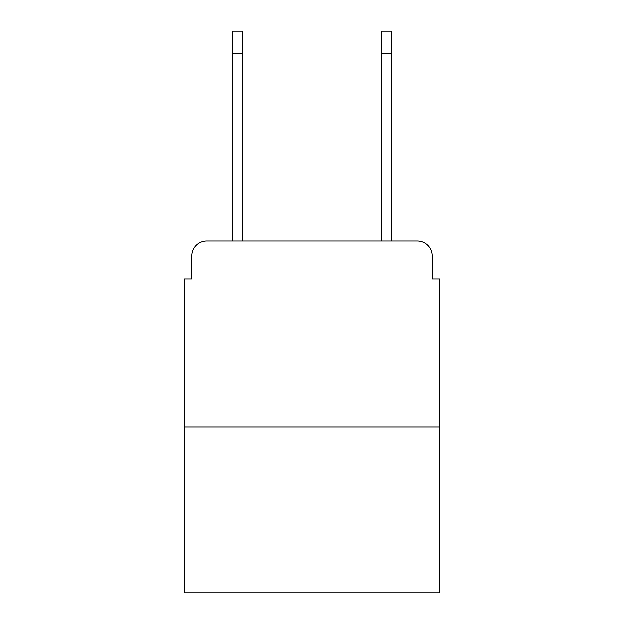 <?xml version="1.0" encoding="UTF-8"?>
<svg xmlns="http://www.w3.org/2000/svg" width="624" height="624" viewBox="0 0 624 624"><rect width="100%" height="100%" fill="white"/><g stroke="black" fill="none" stroke-linecap="round" stroke-linejoin="round"><path stroke-width="0.94" d="M191.872 255.84L191.872 278.897L191.872 255.84A14.875 14.875 0 0 1 206.747 240.965L232.783 240.965L232.783 31.2L242.447 31.2L242.447 240.965L253.984 240.965M439.569 426.925L184.431 426.925L184.431 592.8L439.569 592.8L439.569 278.897L432.128 278.897L432.128 255.84A14.875 14.875 0 0 0 417.253 240.965L206.747 240.965M184.431 426.925L184.431 278.897L191.872 278.897M370.016 240.965L381.553 240.965L381.553 31.2L391.217 31.2L391.217 53.516L381.553 53.516M391.217 53.516L391.217 240.965L417.253 240.965M432.128 278.897L432.128 255.84M232.783 53.516L242.447 53.516"/></g></svg>
